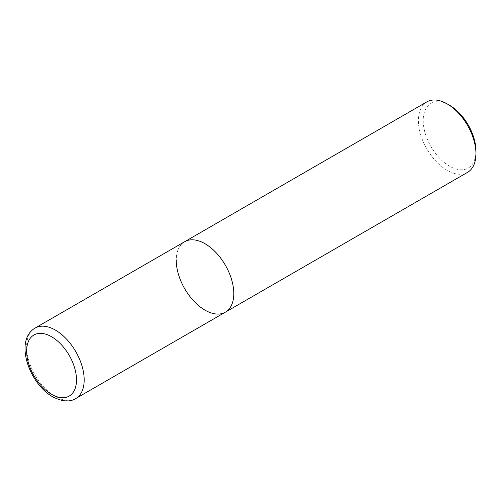 <?xml version="1.0" encoding="UTF-8"?>
<svg xmlns="http://www.w3.org/2000/svg" width="501" height="501" viewBox="0 0 501 501"><rect width="100%" height="100%" fill="white"/><g stroke="black" fill="none" stroke-linecap="round" stroke-linejoin="round"><path stroke-width="0.38" stroke-dasharray="2.5 1.88" d="M225.362 312.179A40.687 23.491 60 0 1 205.015 310.163A40.687 23.491 60 0 1 178.437 274.304A40.687 23.491 60 0 1 184.675 241.701A40.687 23.491 -120 0 0 176.246 260.326M426.833 101.891A40.687 23.491 -120 0 0 418.404 120.516A40.687 23.491 -120 0 0 436.171 161.466A40.687 23.491 -120 0 0 467.521 172.369M449.579 105.291A37.299 21.537 -120 0 0 423.201 120.516A37.299 21.537 -120 0 0 449.579 166.2A37.299 21.537 -120 0 0 475.95 150.97M75.751 398.552A40.687 23.491 60 0 1 55.404 396.541A40.687 23.491 60 0 1 28.826 360.682A40.687 23.491 60 0 1 35.057 328.08"/><path stroke-width="0.75" d="M205.015 243.718A40.687 23.491 60 0 1 231.6 279.571A40.687 23.491 60 0 1 225.362 312.179A40.687 23.491 -120 0 0 233.792 293.548A40.687 23.491 -120 0 0 216.025 252.604A40.687 23.491 -120 0 0 184.675 241.701A40.687 23.491 60 0 1 205.015 243.718M447.18 103.907L449.579 105.291A37.299 21.537 -120 0 1 475.95 150.97L475.95 153.738A40.687 23.491 -120 0 0 447.18 103.907A40.687 23.491 -120 0 0 426.833 101.891L35.057 328.08A40.687 23.491 60 0 1 55.404 330.096A40.687 23.491 60 0 1 81.989 365.949A40.687 23.491 60 0 1 75.751 398.552L225.362 312.179A40.687 23.491 -120 0 1 194.006 301.276A40.687 23.491 -120 0 1 176.246 260.326M225.362 312.179L467.521 172.369A40.687 23.491 -120 0 0 475.95 153.738M51.565 336.741A35.264 20.359 60 0 1 76.503 379.927A35.264 20.359 60 0 1 51.565 394.325A35.264 20.359 60 0 1 26.634 351.138A35.264 20.359 60 0 1 51.565 336.741M35.057 328.08C13.903 340.53 29.246 383.822 52.693 396.811C62.224 401.683 69.908 402.265 75.751 398.552"/></g></svg>
